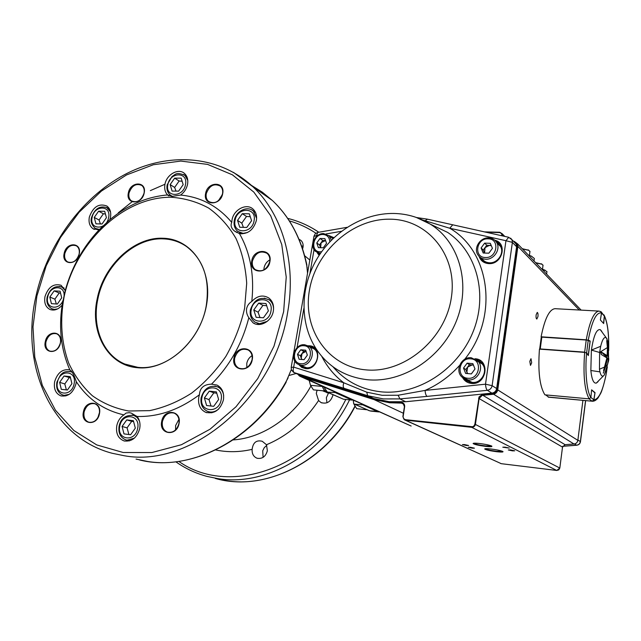 <?xml version="1.0" encoding="UTF-8"?>
<svg xmlns="http://www.w3.org/2000/svg" width="641" height="641" viewBox="0 0 641 641"><rect width="100%" height="100%" fill="white"/><g stroke="black" fill="none" stroke-linecap="round" stroke-linejoin="round"><path stroke-width="0.96" d="M355.571 404.671L354.128 404.519L356.725 408.678L366.764 409.735M354.136 404.519L353.824 403.726M353.255 400.921L353.319 400.521M353.231 400.505L353.199 400.088M353.135 400.064L353.239 401.034M324.763 390.593L324.05 390.906L323.865 389.504M322.375 386.451L310.468 385.305L313.425 389.856L324.05 390.906M310.476 385.297L309.315 380.89L310.54 381.002M309.315 380.89L309.283 380.442M522.239 248.692L528.777 250.278M522.503 248.98L528.857 250.335L529.923 251.697M535.604 262.642L541.901 264.148M535.884 262.922L542.054 264.252L542.999 265.47M473.387 364.969L472.257 364.881L467.61 367.077L466.872 372.173L467.746 373.591M465.983 379.496L472.177 382.405C481.471 383.703 488.49 370.618 482.104 363.888L477.946 361.019M474.989 369L471.367 373.903L465.63 373.415L463.523 368.046L467.121 363.167L472.858 363.631L474.989 369M467.417 373.567L465.823 369.504L463.523 368.046M465.823 369.504L469.404 364.649L467.121 363.167M473.451 365.138L469.404 364.649M320.54 247.714L319.547 244.918L322.76 240.439L325.548 240.535L321.157 242.675L320.58 247.714M333.024 238.524L331.958 237.907M326.533 243.292L323.288 247.803L318.393 247.642L316.75 242.995L319.979 238.492L324.867 238.628L326.533 243.292M319.547 244.918L316.75 242.995M322.76 240.439L319.979 238.492M301.671 359.481L300.421 355.731L303.682 351.22L306.11 351.412L302.055 353.471L301.238 358.191L301.951 359.505M299.443 364.905L306.478 367.718C315.749 369.064 321.758 353.584 313.85 348.776L311.935 347.807M307.351 355.13L304.058 359.681L299.123 359.264L297.48 354.313L300.757 349.778L305.693 350.178L307.351 355.13M300.421 355.731L297.48 354.313M303.682 351.22L300.757 349.778M491.166 245.335L489.604 245.287L485.021 247.618L484.572 253.043M481.776 258.379C483.514 261.111 486.086 262.586 489.484 262.802C497.56 263.443 504.531 253.243 500.581 246.537L496.807 242.779M492.432 248.323L488.867 253.187L483.202 253.003L481.095 247.979L484.636 243.139L490.301 243.3L492.432 248.323M484.532 253.043L483.266 250.022L481.095 247.979M483.266 250.022L486.783 245.207L484.636 243.139M491.302 245.663L486.783 245.207M546.597 274.1L546.941 271.52L541.541 268.827M541.461 268.739L545.187 270.286M534.009 260.967L534.346 258.475L531.173 256.015L528.537 255.262M528.232 254.95L531.958 256.464M607.091 366.468L607.339 367.013L604.247 375.121L603.469 375.858C602.011 376.716 600.833 375.386 599.944 371.868L599.463 369.24L599.615 352.486L591.411 350.09C593.606 335.732 596.555 328.913 600.264 329.65L601.771 331.293M598.069 381.667L596.346 383.07C593.614 383.655 591.779 379.464 590.842 370.506L591.379 350.306M603.574 370.562L606.891 357.902L601.098 354.369L601.234 353.215L599.615 352.486L600.681 346.292C602.412 339.313 604.271 336.493 606.258 337.823L608.085 341.982L608.333 346.284L606.915 338.664M607.171 355.635L604.864 355.467L601.386 352.077L607.171 355.635L607.428 347.558L606.707 340.635L607.227 341.172L607.892 347.005L607.692 356.14L608.549 357.309L608.774 359.272L605.384 355.971L607.692 356.14M607.227 341.172L607.027 342.783M605.449 355.507L605.384 355.971M608.125 361.147L608.493 361.508L608.317 359.657L607.412 358.407L605.681 366.388L603.261 373.118M607.412 358.407L606.819 358.367M601.386 352.077L601.234 353.215M608.605 360.691L608.774 359.272M594.912 392.917L593.846 399.808L590.954 397.508L589.223 398.95L592.084 401.202L548.928 397.228L592.092 401.202L593.838 399.856M548.8 397.204L545.731 394.984L548.752 397.188M591.587 390.177L590.874 397.492M594.72 392.556L591.603 389.976L594.928 392.885L593.854 399.824L592.092 401.202M607.155 367.806L606.618 371.347M606.226 371.083L606.474 371.5M600.433 319.731L601.562 313L604.327 316.053L601.194 311.838L600.497 311.462L601.49 312.944M604.319 316.069L603.886 314.827M603.526 323.385L604.327 316.053L603.638 323.176M600.393 319.995L603.518 323.368M539.658 349.049L540.243 349.185M584.68 352.39L586.499 352.935M588.198 355.362L586.635 352.718L588.206 340.403L586.307 339.818L541.316 337.078M541.268 337.102L586.219 340.026L584.672 352.141L540.235 348.944L541.837 337.054L541.26 337.142L539.69 348.976L541.26 337.142M588.302 355.202L590.073 341.324L586.315 339.818L589.808 340.988M608.654 350.178C608.998 334.121 607.58 322.784 604.391 316.173L603.678 323.545L600.393 320.003L601.49 312.968C596.33 311.951 591.923 320.997 588.254 340.099L590.185 341.044L588.342 355.579L586.611 353.047C584.792 371.363 586.892 392.308 590.882 397.404L591.619 389.824L595.04 392.637L593.927 399.824C599.111 399.239 603.341 389.816 606.594 371.548L606.13 371.347M593.927 399.824L592.148 401.21L548.271 397.051M586.611 353.047L584.648 352.39L539.442 349.129C537.855 371.315 539.674 386.555 544.922 394.84L589.175 398.87L590.882 397.404M541.413 336.902L588.254 340.099M601.49 312.968L601.098 311.782L599.031 311.093C593.943 311.694 589.688 321.253 586.251 339.794M604.183 315.228L604.391 316.173M548.255 397.172L592.148 401.21M599.031 311.093L555.05 308.69C549.393 309.234 544.746 318.601 541.108 336.773M531.685 362.774L530.996 358.712L529.803 361.332L530.492 365.394L531.685 362.774M537.959 316.558C538.176 314.17 537.943 312.784 537.246 312.407L536.116 314.899C535.9 317.295 536.132 318.673 536.829 319.05L537.959 316.558M505.06 447.162L502.792 447.202L509.275 448.091L505.06 447.162M510.565 449.918L508.313 449.95L512.455 450.863L514.723 450.831L510.565 449.918M464.469 444.574L462.393 444.606L466.544 445.527L468.627 445.495L464.469 444.574M470.342 447.274L468.275 447.298L472.361 448.195L474.436 448.171L470.342 447.274M473.595 443.243L473.611 443.276C475.173 444.197 479.115 445.07 485.437 445.904L491.591 446.008M485.165 448.732L485.181 448.74C486.663 449.613 490.485 450.455 496.631 451.264L502.696 451.408M496.695 451.721C489.748 450.783 485.742 449.87 484.676 448.964C484.917 448.556 487.04 448.564 491.022 449.004C496.559 449.71 500.445 450.511 502.68 451.4L502.897 451.52C503.562 452.169 501.494 452.234 496.695 451.721M485.509 446.368C478.346 445.407 474.204 444.453 473.09 443.5C473.338 443.067 475.478 443.067 479.516 443.5C485.189 444.221 489.195 445.046 491.535 445.976L491.775 446.112C492.488 446.793 490.397 446.881 485.509 446.368M344.233 388.39L294.307 372.653L300.469 375.426L373.679 398.526L389.303 401.731L405.665 401.723L399.92 398.902L383.414 398.926L367.662 395.713L344.233 388.39C343.071 387.533 342.911 385.658 343.76 382.773L366.756 392.188L382.084 395.297L398.133 395.241L425.095 390.417L485.509 384.183L505.957 240.704L449.742 228.236L422.804 220.047M405.793 401.707L491.951 393.133L487.36 390.313L427.066 396.386C425.953 395.505 425.287 393.51 425.095 390.417C438.107 384.712 449.605 376.387 459.581 365.434M464.725 359.272C499.099 316.758 490.157 251.256 449.742 228.236L452.618 224.943M137.695 367.317C166.588 371.043 200.208 341.461 206.21 305.917C210.144 279.58 203.654 259.829 186.723 246.673C179.68 241.761 171.82 239.157 163.135 238.861C134.442 237.45 104.187 265.847 97.833 299.115C91.791 326.838 102.929 354.962 124.811 364.04L137.695 367.317M301.751 246.392L303.153 245.655M326.942 402.796L326.357 397.724L328.496 393.037M263.09 457.362L262.722 450.751L264.292 447.626L266.776 445.359M83.418 411.875C85.606 399.127 102.368 401.034 99.419 413.83C97.168 426.738 80.381 424.55 83.418 411.875M99.331 413.862C100.044 408.79 98.554 405.424 94.86 403.758C89.668 402.877 86.078 405.633 84.099 412.011C83.37 417.179 84.908 420.576 88.73 422.195C93.866 422.948 97.4 420.167 99.331 413.862M222.691 193.614C220.704 206.09 202.78 205.817 205.617 193.486C207.54 181.179 225.424 181.187 222.691 193.614M206.274 193.654C205.729 196.979 206.498 199.583 208.589 201.466C214.847 204.367 219.494 201.803 222.531 193.782C223.06 190.545 222.331 187.997 220.352 186.114C214.07 183.046 209.375 185.553 206.274 193.654M144.169 193.005C142.094 205 125.508 204.743 128.368 192.885C130.387 181.042 146.941 181.05 144.169 193.005M129.017 193.045C128.416 196.515 129.218 199.127 131.429 200.889C137.118 203.141 141.324 200.561 144.057 193.165C144.642 189.768 143.872 187.196 141.757 185.425C136.044 183.046 131.798 185.586 129.017 193.045M162.958 238.252C192.052 238.7 213.301 270.021 206.37 305.813C199.88 341.645 166.58 370.963 137.31 367.694C107.84 365.418 89.62 332.383 97.168 298.97C103.57 265.446 134.041 236.841 162.958 238.252M64.164 253.395C66.287 241.625 82.04 242.13 79.204 253.996C77.024 265.919 61.248 265.174 64.164 253.395M79.123 254.116C79.78 250.27 78.851 247.49 76.327 245.799C71.055 244.133 67.217 246.713 64.813 253.548C64.14 257.474 65.102 260.278 67.714 261.961C72.954 263.507 76.76 260.895 79.123 254.116M45.311 341.637C47.506 329.506 63.331 330.756 60.422 342.951C58.171 355.234 42.322 353.728 45.311 341.637M60.35 343.031C61.063 338.536 59.869 335.467 56.769 333.817C51.697 332.687 48.099 335.339 45.976 341.773C45.247 346.34 46.481 349.441 49.686 351.068C54.717 352.085 58.275 349.409 60.35 343.031M179.047 423.533C176.884 437.002 158.688 434.63 161.708 421.417C163.808 408.133 181.964 410.192 179.047 423.533M162.405 421.554C161.716 426.826 163.391 430.359 167.421 432.146C173.062 433.108 176.892 430.247 178.903 423.565C179.568 418.421 177.966 414.927 174.112 413.084C168.391 411.947 164.489 414.767 162.405 421.554M252.25 359.657C250.214 373.222 231.016 371.395 233.957 358.063C235.92 344.682 255.07 346.196 252.25 359.657M234.646 358.215C234.029 362.766 235.399 366.075 238.773 368.134C245.166 370.073 249.597 367.277 252.065 359.729C252.658 355.314 251.368 352.061 248.179 349.978C241.713 347.807 237.202 350.547 234.646 358.215M269.917 261.592C267.954 274.725 248.892 273.819 251.753 260.871C253.644 247.923 272.657 248.532 269.917 261.592M252.426 261.031C251.873 264.701 252.818 267.561 255.27 269.605C261.921 272.537 266.736 269.917 269.717 261.728C270.254 258.179 269.364 255.382 267.073 253.339C260.374 250.182 255.495 252.746 252.426 261.031M379.56 411.891L378.078 411.73L363.655 405.288L363.727 404.808M326.878 392.02L343.448 399.215L352.005 400.088L336.092 392.981L334.522 391.739M364.208 405.016L354.345 404.134L353.592 403.429L353.375 400.176M352.005 400.088L352.254 399.672M258.692 303.113L265.991 303.546L268.379 310.893L263.427 317.792L256.128 317.311L253.78 309.972L258.692 303.113L262.946 305.372L258.059 312.183L259.998 317.567M258.059 312.183L253.78 309.972M266.704 305.749L262.946 305.372M126.758 419.887L133.368 420.704L135.315 428.14L130.604 434.742L123.985 433.885L122.078 426.457L126.758 419.887L131.709 421.337L127.062 427.859L128.905 434.526M127.062 427.859L122.078 426.457M133.608 421.61L131.709 421.337M54.14 290.87L60.078 291.222L61.704 297.817L57.353 304.05L51.408 303.65L49.822 297.063L54.14 290.87L59.196 292.985L54.894 299.147L56.344 303.978M54.894 299.147L49.822 297.063M60.55 293.145L59.196 292.985M174.664 178.15L181.179 178.15L183.174 184.648L178.623 191.138L172.1 191.09L170.137 184.6L174.664 178.15L179.135 181.018L174.632 187.436L176.019 191.122M174.632 187.436L170.137 184.6M182.124 181.235L179.135 181.018M231.746 222.395L232.002 220.015C233.564 209.607 246.609 202.788 253.059 209.134C256.007 211.963 257.105 215.753 256.36 220.52C253.499 229.943 247.875 234.318 239.486 233.636L234.422 231C231.233 228.244 230.335 225.376 231.746 222.395C217.988 206.13 200.929 197.011 180.57 195.056L172.1 196.41L167.63 194.944C146.933 196.699 127.663 204.968 109.819 219.751L99.075 229.855C82.945 247.081 71.68 267.265 65.27 290.413L62.145 305.14C58.611 328.633 61.175 350.218 69.837 369.897L69.981 369.953C72.104 371.243 74.196 375.137 76.255 381.611C87.825 399.183 103.706 410.272 123.913 414.887L126.061 413.06L129.282 412.66L131.373 413.149L137.03 416.474C158.471 417.051 179.272 409.807 199.431 394.736C199.856 387.901 203.878 384.376 211.506 384.167C229.823 365.642 242.266 343.472 248.828 317.672C246.905 314.851 246.168 311.855 246.601 308.666C247.314 305.549 249.045 303.153 251.777 301.462C254.549 275.638 250.455 253.027 239.486 233.636M251.777 301.462C257.249 295.709 262.93 294.548 268.803 297.985C272.633 301.03 274.156 305.372 273.354 311.013C271.888 321.061 260.134 327.839 253.067 322.832L248.828 317.672M211.506 384.167L217.035 385.081C222.211 387.957 224.342 392.893 223.437 399.88C220.288 410.08 214.366 414.222 205.689 412.315C200.128 409.535 197.821 404.503 198.774 397.228L199.431 394.736M137.03 416.474C139.65 419.719 140.539 423.765 139.706 428.621C136.926 437.883 131.693 441.978 124.009 440.912C118.152 438.508 115.741 433.436 116.782 425.712C117.84 420.953 120.212 417.339 123.913 414.887M76.255 381.611L75.934 383.983C73.074 393.061 68.01 397.011 60.743 395.834C55.607 393.518 53.572 388.799 54.653 381.691C57.498 372.653 62.562 368.727 69.837 369.897M62.145 305.14C58.211 309.603 54.084 311.013 49.766 309.379C45.551 306.991 43.965 302.728 44.99 296.583C48.259 287.024 53.612 283.258 61.055 285.269L65.27 290.413M99.075 229.855L93.161 228.805C89.684 226.321 88.418 222.411 89.339 217.091C93.097 206.771 98.938 203.085 106.855 206.017C110.132 208.517 111.334 212.355 110.444 217.523L109.819 219.751M167.63 194.944C165.066 192.268 164.176 188.718 164.953 184.304C166.556 174.544 178.438 167.83 184.424 173.399C187.292 176.027 188.334 179.68 187.541 184.376C186.555 188.855 184.231 192.412 180.57 195.056M252.049 355.659C249.237 357.43 247.482 360.026 246.777 363.439L246.825 367.597M269.893 259.845C266.768 261.616 264.821 264.3 264.052 267.914L263.884 269.917M222.331 194.64L218.429 200.681M99.539 412.331L97.921 417.587M178.935 419.326L175.602 425.56L175.602 429.847M271.496 300.813L270.943 300.813M258.812 324.058L259.108 324.498M128.729 411.009L149.657 410.625C164.032 407.628 178.014 401.803 191.603 393.141C204.615 382.981 216.041 370.714 225.896 356.356C234.542 341.108 240.784 325.067 244.622 308.217L246.697 283.266C245.615 267.009 242.05 252.097 236.016 238.516C228.709 226.057 219.599 215.913 208.678 208.085C196.987 201.763 184.456 198.149 171.083 197.252C123.336 196.803 75.406 242.651 64.084 296.895C59.781 320.428 61.304 342.462 68.659 362.998C74.588 375.762 82.489 386.667 92.352 395.721C103.201 403.453 115.324 408.549 128.729 411.009M298.986 239.253L300.885 240.367C302.736 242.098 303.441 244.397 303.017 247.274L302.592 248.868M332.951 394.696L332.871 395.289C330.764 401.915 326.79 404.327 320.941 402.524L318.577 400.529L316.285 393.382L317.095 390.217M266.48 444.742L267.369 450.767C265.654 456.648 262.209 459.132 257.033 458.227C253.491 456.721 251.865 453.764 252.153 449.341L252.225 448.796C253.211 442.394 256.544 439.878 262.241 441.272L266.48 444.742C287.376 435.976 304.739 421.241 318.577 400.529M307.544 273.234L306.566 263.603M289.059 375.474L296.158 373.487M285.365 383.566L291.326 369.536M251.584 220.688L246.793 227.435L239.758 227.267L237.531 220.4L242.29 213.685L249.309 213.806L251.584 220.688M250.278 216.722L246.521 216.458L242.29 213.685M246.521 216.458L241.785 223.124L237.531 220.4M241.785 223.124L243.412 227.355M106.43 217.692L102.047 223.973L95.958 223.829L94.251 217.443L98.602 211.193L104.691 211.298L106.43 217.692M105.412 213.974L103.401 213.782L98.602 211.193M103.401 213.782L99.067 219.999L94.251 217.443M99.067 219.999L100.421 223.933M71.912 383.655L67.433 390.016L61.288 389.335L59.629 382.332L64.076 376.011L70.214 376.644L71.912 383.655M70.502 377.845L64.076 376.011M69.212 377.661L64.789 383.951L59.629 382.332M64.789 383.951L66.384 389.896M218.637 399.479L213.725 406.322L206.602 405.529L204.399 397.949L209.278 391.146L216.394 391.891L218.637 399.479M216.786 393.221L213.846 392.829L209.278 391.146M213.846 392.829L208.998 399.583L204.399 397.949M208.998 399.583L211.033 406.017M574.528 443.941L576.563 445.191L562.79 446.248M585.545 400.617L580.369 441.577L577.902 440.014M580.369 441.577C579.945 443.668 578.679 444.878 576.563 445.191L576.708 445.239C578.831 444.934 580.081 443.74 580.466 441.665L580.369 441.577M580.458 441.769L585.65 400.625M471.303 357.766L478.106 361.212C484.532 367.99 477.449 381.195 468.082 379.905L461.841 376.972C454.685 370.386 461.48 356.508 471.215 357.734L482.104 363.888M467.826 378.254C479.893 379.776 482.825 359.272 470.654 358.824C458.7 357.406 455.703 377.645 467.826 378.254M323.889 233.661L329.218 235.952L331.349 240.175M329.819 241.769C329.482 237.338 327.255 234.91 323.12 234.478C312.936 233.789 309.779 251.873 320.131 251.833L321.614 251.737M320.428 253.427L315.436 251.344C309.098 245.904 315.236 232.955 323.713 233.596L329.218 235.952L332.935 238.604M304.755 344.778L308.666 346.156C316.622 350.996 310.548 366.612 301.222 365.266L297.688 364.088C289.235 359.385 295.02 343.504 304.635 344.746L313.85 348.776M300.853 363.727C311.222 365.066 314.451 346.1 303.954 345.739C293.674 344.489 290.405 363.231 300.853 363.727M488.722 237.931C492.384 238.131 495.084 239.758 496.831 242.811C500.805 249.565 493.77 259.869 485.63 259.228C482.2 259.02 479.612 257.538 477.865 254.781C473.354 248.027 480.213 237.298 488.586 237.867C492.28 238.059 495.028 239.71 496.831 242.811L500.581 246.537M485.389 257.514C497.32 258.379 500.14 238.652 488.105 238.821C476.287 238.051 473.411 257.522 485.389 257.514M590.842 370.506L599.944 371.868M599.463 369.24L604.832 366.948M608.085 341.982L607.668 341.99M591.411 350.09L600.681 346.292M607.892 347.005L608.333 346.284L608.549 357.309M599.631 352.366L607.428 347.558M605.681 366.388L607.524 364.569L608.397 361.42M545.699 394.904L589.199 398.87M584.648 352.39C583.022 375.001 584.528 390.497 589.175 398.87M579.264 310.012L517.896 246.36L497.769 389.696C497.208 392.316 495.637 393.846 493.049 394.295L482.264 395.345L479.139 398.39L475.43 424.278C474.941 426.313 473.699 427.323 471.696 427.315L405.465 420.159L404.223 419.711L402.885 416.53L403.614 418.629L405.368 419.671L472.577 426.746L473.995 425.945L474.885 424.166L479.083 396.843L481.744 394.896L492.897 393.782C495.261 393.374 496.703 391.971 497.216 389.576L517.367 246.224C517.519 243.909 516.51 242.426 514.346 241.777L513.826 241.665M405.008 420.071L501.294 463.683L556.749 470.462L559.809 468.05L562.518 447.106L565.066 444.686L573.999 444.005C576.139 443.692 577.421 442.474 577.853 440.351L497.216 389.576M577.853 440.351L582.917 400.377L577.845 440.375C577.437 442.474 576.155 443.692 574.015 444.013L492.897 393.782M403.886 404.263L401.49 403.101L389.656 402.772L374.032 399.575L300.196 376.371L297.913 374.28M403.389 413.261L374.032 399.575L373.999 399.103L389.56 402.284L401.338 402.612C403.654 402.812 404.767 404.15 404.671 406.642L403.141 416.522M484.251 231.898L499.651 232.258M501.879 235.776L501.719 233.885L500.156 232.611L485.638 232.202M298.289 374.448L300.14 375.914L373.999 399.103M300.18 376.371L411.153 426.025L300.14 375.914M499.547 232.531L502.183 233.741L502.416 235.888M502.945 236.008L501.935 235.375M513.425 241.256L514.539 241.497M514.346 241.777L517.511 243.764L517.896 246.36L517.367 246.224M478.595 398.269L562.526 447.114L565.09 444.686L482.104 394.84M471.616 426.818L471.696 427.315L556.749 470.462L558.784 469.893L559.825 468.058L474.885 424.166M556.773 470.462L501.294 463.683L405.465 420.159L405.368 419.671M402.917 416.514L404.671 406.642M403.229 403.606L404.415 406.65L403.229 403.606L401.338 402.612M562.51 447.13L559.809 468.074M573.999 444.005L565.074 444.686M301.615 365.915L306.43 368.03L310.645 367.381M317.463 353.415C316.325 349.906 314.05 347.823 310.661 347.166M465.278 379.248L472.129 382.741C476.095 382.973 479.436 381.491 482.168 378.31M483.482 376.323C486.343 368.799 484.332 363.527 477.441 360.498M481.183 258.002C482.913 261.167 485.67 262.874 489.436 263.122L493.113 262.642M501.574 254.084C502.744 248.668 501.054 244.718 496.503 242.25M319.426 254.02L319.755 254.429M333.256 238.3L330.972 237.202M299.94 365.138L303.137 367.581L300.236 365.274M309.315 346.485L312.944 347.334M305.837 368.271C315.821 369.721 322.303 353.047 313.802 347.855L309.026 346.34M308.073 345.787L309.459 345.787C322.824 346.236 318.753 370.378 305.541 368.639L301.783 367.437L298.89 364.705M319.45 254.886L318.24 253.227M333.592 237.979L329.538 236.184M328.753 235.511L333.921 237.667M480.061 257.257L482.609 260.807L480.253 257.41M488.995 263.275C497.688 263.972 505.212 252.987 500.974 245.759L495.709 241.168M494.804 240.239C507.864 243.011 502.296 264.749 488.762 263.611C483.915 263.219 480.694 260.807 479.099 256.392M463.892 378.575L467.185 381.595L464.108 378.703M471.664 383.014C481.663 384.408 489.235 370.338 482.385 363.07L476.255 359.521M474.933 358.744L474.989 358.752C490.477 359.313 486.783 385.385 471.415 383.414C467.521 382.965 464.597 381.058 462.634 377.701M294.748 360.979L293.674 367.133L291.182 367.413L291.439 369.857L293.546 372.317L300.469 375.426L373.719 398.542L367.662 395.713L366.756 392.188M294.307 372.653C293.065 371.78 292.857 369.945 293.674 367.133L343.76 382.773C334.466 375.69 327.142 366.9 321.79 356.396M333.016 366.812C345.347 381.243 361.348 389.584 381.01 391.819C417.091 395.569 457.201 370.37 472.729 332.631C488.466 294.964 476.88 251.857 447.674 232.435L416.177 217.387M317.96 253.035L319.41 254.942M313.802 347.855C322.247 352.975 315.733 369.721 305.797 368.255L302.071 367.013L305.765 368.263M465.005 379.897L471.6 383.006L465.005 379.897M500.974 245.759C505.18 252.939 497.648 263.948 488.947 263.251C485.301 263.018 482.553 261.448 480.702 258.523C482.553 261.432 485.285 263.01 488.899 263.267M367.469 379.728C402.211 383.166 440.856 358.639 455.919 322.127C471.183 285.686 460.214 244.069 432.17 225.36C420.552 217.692 407.708 213.725 393.646 213.453C363.038 213.068 332.407 231.986 316.301 259.998C300.244 288.041 299.748 323.473 316.109 348.776C328.08 366.82 345.203 377.132 367.469 379.728M365.819 369.857C403.966 373.759 445.463 339.385 451.368 297.448C457.85 255.551 427.843 219.366 390.201 219.198C352.614 218.429 316.005 251.2 309.475 290.028C302.424 328.801 327.559 366.588 365.819 369.857M319.13 255.374L317.047 252.514M317.984 235.343L316.478 235.6L316.277 236.745M314.05 249.605L309.923 273.435M303.842 308.505L297.047 347.686M341.437 231.305L325.973 233.965M427.066 396.386L399.92 398.902L398.133 395.241M492.12 385.658L496.663 388.534L516.606 246.753L512.383 242.394L492.12 385.658C491.559 388.302 489.972 389.856 487.36 390.313C486.351 389.391 485.734 387.348 485.509 384.183L492.12 385.658M495.87 241.353L499.339 243.516M476.455 359.673L480.349 361.228M329.811 236.377L333.248 237.707M491.951 393.133C494.532 392.685 496.102 391.154 496.663 388.534L496.695 388.566C496.15 391.178 494.588 392.709 492 393.149L491.951 393.133M516.582 246.905L516.213 244.141L514.459 242.322M510.605 238.156L511.991 239.758L512.383 242.394L505.957 240.704L508.73 237.282M425.392 220.576L427.467 219.174M291.214 367.237L313.938 236.401L316.478 235.6L317.8 232.411L347.093 227.323M496.647 388.622L516.638 246.801L516.213 244.141L511.991 239.758L508.625 237.258L427.355 219.15L416.674 217.555M492.064 393.117L405.721 401.739L389.351 401.747L373.711 398.542M378.47 411.402L369.825 410.857L354.769 404.319M343.448 399.215L327.359 392.116L336.517 392.629M250.375 309.98C249.613 315.308 251.184 319.378 255.086 322.199L259.605 323.689L267.297 321.325M270.959 311.061C268.827 325.444 248.131 323.961 251.24 309.811C253.291 295.637 273.939 296.767 270.959 311.061M139.458 421.097L137.198 417.523L133.873 415.4C125.692 414.767 120.772 418.349 119.098 426.129C118.152 433.06 120.42 437.651 125.9 439.926L127.182 440.199L134.354 438.164M137.655 428.436C135.275 442.635 116.518 440.087 119.779 426.169C122.086 412.171 140.804 414.374 137.655 428.436M47.178 297.039C46.144 302.304 47.69 306.206 51.833 308.762L54.301 309.395L57.658 308.906M63.435 299.307C59.95 311.278 44.734 308.842 47.746 296.935C49.87 284.989 65.638 284.556 64.012 296.615M167.157 184.864C166.404 189.271 167.509 192.733 170.458 195.249L172.557 196.41M185.481 184.656C183.302 197.74 164.817 197.532 167.87 184.592C169.977 171.692 188.422 171.612 185.481 184.656M36.882 296.07L46.184 265.863L60.462 237.531L79.123 212.235L101.43 191.058L126.509 174.945L153.343 164.737L180.786 161.075L207.572 164.384L232.379 174.801L253.844 192.116L270.67 215.696L281.752 244.517L286.231 277.104L283.642 311.662L274.003 346.156L257.802 378.51L236.024 406.747L210.024 429.23L181.411 444.726L151.901 452.538L123.168 452.498L96.719 444.918L73.827 430.496L55.471 410.248L42.314 385.353L34.774 357.133L32.987 326.926L36.882 296.07M35.952 296.246C19.983 364.809 50.927 437.426 112.247 453.283L124.29 455.743C191.202 468.21 274.492 398.333 287.617 312.576C296.647 262.433 282.184 213.886 252.866 186.707L233.516 172.389M289.307 220.865C298.738 223.565 307.592 227.675 315.877 233.204M287.649 218.373C298.778 221.113 309.17 225.728 318.825 232.234L312.824 228.476M175.858 461.808C185.241 468.459 195.569 473.314 206.851 476.367L217.972 478.659C265.951 486.671 323.296 453.86 349.561 399.84M354.954 406.098C328.392 457.698 272.914 488.434 226.305 480.694L215.272 478.426C263.996 492.673 326.429 462.217 355.106 406.362M345.803 399.455C311.846 469.132 228.22 496.663 178.855 461.416M309.835 260.038L304.675 255.783M215.721 449.958C227.483 452.426 239.622 452.226 252.153 449.341M251.384 185.345L262.329 192.188L272.433 200.537C290.357 217.531 301.951 240.022 307.215 268.018M164.961 184.247L150.347 190.625M132.439 201.474L118.273 212.82M288.105 377.853C258.147 435.271 197.604 469.645 147.871 461.512L136.044 459.092M329.314 393.093L328.537 393.013M323.296 390.834L328.176 392.981L322.511 390.754M369.328 410.745L355.234 404.415M323.809 386.94L327.359 392.116L326.437 391.819C324.298 390.337 322.928 388.486 322.311 386.267M234.261 220.616C233.556 225.127 234.718 228.717 237.747 231.393L243.115 233.348L247.514 232.507M254.076 220.736C251.969 234.478 232.034 233.909 235.079 220.344C237.114 206.803 256.993 207.051 254.076 220.736M91.511 217.595C90.365 221.401 91.615 224.999 95.269 228.404L99.547 229.47M108.577 217.74C106.294 230.512 89.035 230.015 92.128 217.395C94.347 204.791 111.582 205.008 108.577 217.74M72.265 372.317L71.167 371.788C63.715 370.602 62.009 373.759 60.486 375.033L56.905 382.1C55.903 388.478 57.85 392.765 62.738 394.992L64.276 395.337L69.332 394.311M74.084 383.895C71.656 397.396 54.245 395.369 57.49 382.1C59.845 368.775 77.224 370.498 74.084 383.895M201.122 397.716C200.264 404.239 202.42 408.798 207.58 411.394L210.008 412.011C213.149 412.307 216.065 411.282 218.773 408.926M221.153 399.752C218.901 414.342 198.718 411.987 201.923 397.676C204.094 383.302 224.23 385.297 221.153 399.752M223.661 395.457C222.972 391.387 221.009 388.542 217.772 386.932L214.807 386.122M72.129 372.101L69.284 371.339M110.516 211.899L106.598 207.38M256.6 218.285L253.403 211.073L251.761 209.928M310.877 386.09C293.939 416.946 262.978 437.987 233.26 439.91M187.781 180.466L184.92 175.362L183.622 174.48M65.254 290.493L61.969 287.104L59.212 286.367M136.781 416.273L132.158 415.007M273.563 309.339C273.547 305.228 272.096 302.071 269.22 299.876L264.204 298.121M576.708 445.239L562.758 446.312M528.088 249.83L528.857 250.335M529.426 255.31L529.979 251.288M541.292 263.755L542.054 264.252M542.51 269.06L543.047 265.102M319.835 254.301L317.543 252.762M606.258 337.823L600.264 329.65M596.346 383.07L603.469 375.858M604.247 375.121L607.524 364.569L608.317 359.657M606.53 371.516L607.235 367.453M541.933 336.854L586.307 339.818M588.206 355.386L590.073 341.324M606.626 371.564C604.928 381.924 601.474 392.212 600.705 393.334L598.125 397.813C596.282 400.136 594.383 401.282 592.42 401.25M604.359 315.684C607.692 322.896 609.126 334.538 608.67 350.603M504.779 236.417L502.183 233.741L499.692 232.234L484.147 231.874M581.131 310.116L517.511 243.764L513.417 241.24M404.415 406.658L402.885 416.522L404.223 419.711M297.881 374.264L299.443 376.035M501.302 463.683L500.741 463.547M482.385 363.07C484.788 366.107 485.509 369.617 484.556 373.623L481.255 379.336C478.603 381.812 475.398 383.038 471.632 383.006M317.8 232.411L315.332 233.661L313.994 236.104M124.811 364.04L129.386 365.699M259.637 324.474L256.929 323.12M129.506 440.888L126.389 440.055M54.765 309.923L52.57 309.058M172.341 196.41L171.884 196.13M35.968 296.174C47.202 245.118 81.03 198.149 124.234 174.833C167.381 151.749 218.413 154.609 252.866 186.707L272.433 200.537C289.788 216.954 301.278 238.5 306.895 265.19M329.402 393.133L326.846 392.677M378.815 411.931L370.57 411.057M241.793 233.909L239.59 232.547M98.289 229.959L96.318 228.941M65.871 395.93L63.243 395.144M211.826 412.828L208.613 411.746M201.13 397.676C204.054 388.39 209.599 384.808 217.772 386.932L220.833 388.093M91.527 217.523C94.78 208.389 100.132 205.192 107.576 207.932L109.475 208.982M234.277 220.52C235.704 211.282 247.274 205.296 253.403 211.073L255.503 212.483M257.522 458.363L257.033 458.227M322.006 402.973L320.941 402.524M286.11 382.268C253.756 440.519 189.872 472.617 139.666 459.99M253.067 322.832L255.102 323.841M205.689 412.315L206.819 412.7M124.009 440.912L124.538 441.056M60.743 395.834L61.304 396.002M49.766 309.379L50.583 309.699M93.161 228.805L94.323 229.406M167.942 195.313L168.904 195.906M234.446 231.016L237.026 232.619M167.421 432.146L167.95 432.298M49.686 351.068L50.166 351.236M67.714 261.961L68.403 262.273M131.429 200.889L132.375 201.442M208.589 201.466L209.863 202.284M255.27 269.605L256.777 270.486M238.773 368.134L239.934 368.623M186.811 176.596L184.92 175.362C175.634 171.411 175.121 175.025 172.149 176.363L167.173 184.776M64.1 288.017L61.969 287.104C54.942 285.237 50.014 288.53 47.186 296.999M271.792 301.278L269.22 299.876C260.326 296.158 254.044 299.499 250.391 309.907"/></g></svg>
